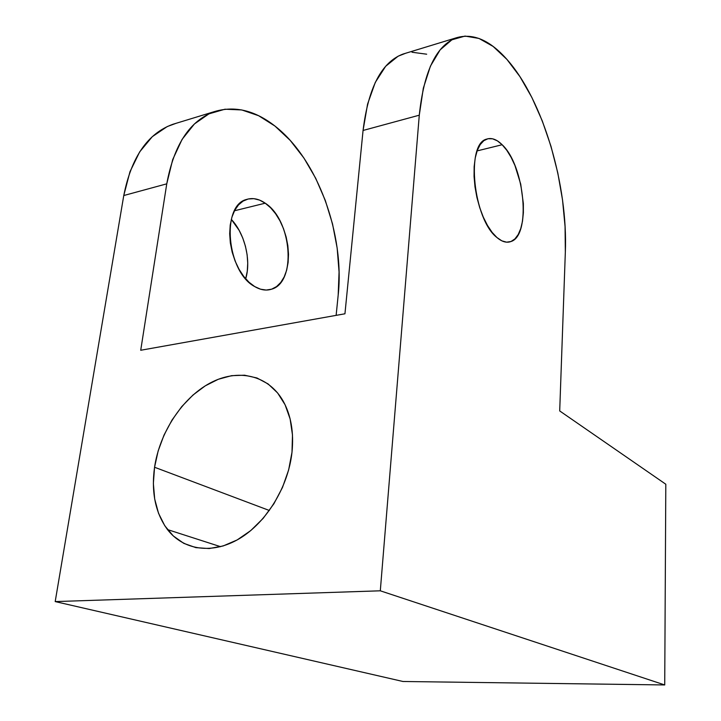 <?xml version="1.0" encoding="UTF-8"?>
<svg xmlns="http://www.w3.org/2000/svg" width="721" height="721" viewBox="0 0 721 721"><rect width="100%" height="100%" fill="white"/><g stroke="black" fill="none" stroke-linecap="round" stroke-linejoin="round"><path stroke-width="1.08" d="M291.996 452.238C288.274 486.747 266.635 522.355 239.579 538.533C212.497 554.764 183.413 550.294 167.479 529.575C155.439 513.001 151.122 492.227 154.555 467.253L269.366 510.495L154.555 467.253L153.366 483.467L154.691 498.995L158.521 513.271L164.776 525.753L173.274 535.928L183.765 543.346L195.887 547.636L209.18 548.555L223.131 545.968L237.173 539.93L250.701 530.611L263.129 518.399L273.89 503.772L282.515 487.387L288.634 469.957L291.996 452.238L292.483 435.006L290.13 418.973L285.092 404.787L277.639 392.972L268.113 383.942L256.955 377.975L244.599 375.208L231.558 375.677L218.292 379.282L205.278 385.834L192.958 395.054L181.737 406.608L171.995 420.082L164.046 435.015L158.16 450.922L154.555 467.253C159.747 432.357 182.143 398.19 209.757 383.23C237.326 368.269 267.987 374.578 283.083 400.939C290.996 415.125 293.97 432.221 291.996 452.238M496.958 237.542C473.337 219.68 465.523 143.578 486.693 139.108C491.596 137.495 496.751 139.369 502.149 144.732L477.104 150.905L502.149 144.732L497.355 140.838L492.578 138.802L488.009 138.729L483.827 140.676L480.195 144.606L477.293 150.392L475.247 157.836L474.148 166.632L474.058 176.429L474.986 186.811L476.896 197.347L479.699 207.576L483.277 217.075L487.477 225.439L492.101 232.351L496.958 237.542L501.861 240.85L506.602 242.175L511.009 241.508L514.92 238.912L518.21 234.532L520.76 228.548L522.5 221.212L523.365 212.785L523.356 203.574L520.715 184.107L514.938 165.479L511.099 157.304L506.791 150.292L502.149 144.732C524.861 165.767 531.305 235.821 510.819 241.58C506.548 243.112 501.933 241.769 496.958 237.542M254.711 286.57C226.863 272.223 220.797 205.251 246.645 199.429C252.674 197.581 258.866 198.825 265.22 203.187L234.496 210.766L265.22 203.187L259.551 200.096L253.819 198.663L248.258 198.987L243.085 201.078L238.516 204.89L234.749 210.289L231.937 217.093L230.224 225.015L229.684 233.757L230.341 242.932L232.18 252.17L235.127 261.074L239.03 269.266L243.734 276.431L249.042 282.272L254.711 286.57L260.524 289.193L266.238 290.058L271.655 289.166L276.558 286.579L280.775 282.434L284.182 276.9L286.652 270.204L288.103 262.579L288.508 254.315L287.85 245.699L286.165 237.038L283.488 228.62L279.928 220.761L275.593 213.731L270.636 207.792L265.22 203.187C292.077 220.157 296.764 282.767 271.42 289.238C266.13 290.896 260.56 290.004 254.711 286.57M665.807 484.233L559.703 410.934L665.807 484.233L664.726 684.95L380.3 590.805L419.28 115.189L423.326 88.187L430.428 66.134L440.143 49.857L451.887 39.808L465.036 36.077L478.969 38.438L493.11 46.423L506.926 59.41L519.967 76.678L531.855 97.443L542.282 120.921L550.997 146.327L557.793 172.905L562.524 199.888L565.066 226.538L565.336 252.134L559.703 410.934L565.336 252.134C568.058 185.937 543.481 100.471 506.926 59.41C489.856 40.124 473.048 32.896 456.492 37.744C436.295 45.432 423.894 71.244 419.28 115.189L380.3 590.805L664.726 684.95L402.958 681.489L55.193 601.584L402.958 681.489L664.726 684.95L665.807 484.233M344.944 313.788L140.721 350.262L344.944 313.788L363.06 130.465L419.28 115.189L363.06 130.465L344.944 313.788M176.131 123.291L167.209 126.581L152.32 136.657L139.676 151.879L129.96 171.76L123.769 195.526L55.193 601.584L380.3 590.805L55.193 601.584L123.769 195.526L166.758 183.837L140.721 350.262L166.758 183.837L172.698 159.584L182.107 139.36L194.418 123.958L208.955 113.855L224.97 109.213L241.76 109.943L258.623 115.711L274.944 126.049L290.184 140.37L303.901 158.016L315.717 178.303L325.342 200.546L332.552 224.033L337.158 248.069L339.059 271.988L338.185 295.078L336.13 315.365L338.185 295.078C344.782 235.1 317.97 159.422 274.944 126.049C254.874 110.367 234.758 105.536 214.588 111.557C189.974 120.461 174.031 144.56 166.758 183.837L123.769 195.526C131.393 157.07 147.805 133.304 172.986 124.255L214.543 111.566M231.297 219.373L239.147 230.35L242.752 238.011L245.437 246.231L247.114 254.693L247.736 263.129L247.267 271.222L245.69 278.811C251.332 260.596 244.861 233.559 231.297 219.373M426.679 54.201L412.015 52.236M405.662 53.255L398.127 56.193L385.663 66.287L375.29 82.392L367.584 104.067L363.06 130.465C368.35 87.538 381.661 62.069 402.994 54.066L456.456 37.753M167.479 529.575L220.599 546.689M271.42 289.238L267.626 289.995M510.819 241.58L507.737 242.193"/></g></svg>
